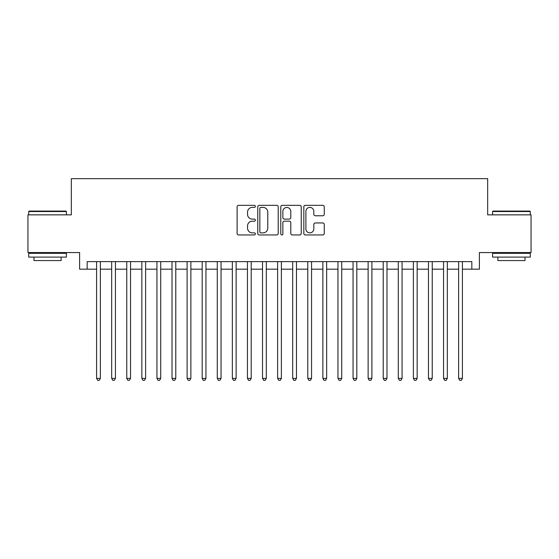 <?xml version="1.0" encoding="UTF-8"?>
<svg xmlns="http://www.w3.org/2000/svg" width="559" height="559" viewBox="0 0 559 559"><rect width="100%" height="100%" fill="white"/><g stroke="black" fill="none" stroke-linecap="round" stroke-linejoin="round"><path stroke-width="0.84" d="M255.365 206.369A1.034 1.034 0 0 0 254.324 205.335L238.595 205.335A1.481 1.481 0 0 0 237.114 206.809L237.114 233.466A1.481 1.481 0 0 0 238.595 234.948L254.324 234.948A1.034 1.034 0 0 0 255.365 233.907A1.034 1.034 0 0 0 254.324 232.872L252.291 232.872A4.738 4.738 0 0 1 247.553 228.135L247.553 225.913A4.738 4.738 0 0 1 252.291 221.175L254.324 221.175A1.034 1.034 0 0 0 255.365 220.141A1.034 1.034 0 0 0 254.324 219.1L252.291 219.1A4.738 4.738 0 0 1 247.553 214.363L247.553 212.141A4.738 4.738 0 0 1 252.291 207.403L254.324 207.403A1.034 1.034 0 0 0 255.365 206.369M322.774 215.774A1.481 1.481 0 0 0 324.255 214.293L324.255 206.809A1.481 1.481 0 0 0 322.774 205.335L305.305 205.335A1.481 1.481 0 0 0 303.823 206.809L303.823 233.466A1.481 1.481 0 0 0 305.305 234.948L322.774 234.948A1.481 1.481 0 0 0 324.255 233.466L324.255 224.432A1.481 1.481 0 0 0 322.774 222.95L315.297 222.95A1.481 1.481 0 0 0 313.816 224.432L313.816 228.911A3.962 3.962 0 0 1 309.854 232.872A3.962 3.962 0 0 1 305.892 228.911L305.892 211.365A3.962 3.962 0 0 1 309.854 207.403A3.962 3.962 0 0 1 313.816 211.365L313.816 214.293A1.481 1.481 0 0 0 315.297 215.774L322.774 215.774M87.162 269.165L87.162 261.626L471.838 261.626L471.838 269.165L479.384 269.165L479.384 252.57L531.05 252.57L531.05 214.859L487.679 214.859L487.679 178.656L71.321 178.656L71.321 214.859L27.95 214.859L27.95 252.57L79.616 252.57L79.616 269.165L96.588 269.165M278.207 206.809A1.481 1.481 0 0 0 276.726 205.335L259.25 205.335A1.481 1.481 0 0 0 257.769 206.809L257.769 233.466A1.481 1.481 0 0 0 259.25 234.948L276.726 234.948A1.481 1.481 0 0 0 278.207 233.466L278.207 206.809M282.274 205.335L299.75 205.335A1.481 1.481 0 0 1 301.231 206.809L301.231 233.466A1.481 1.481 0 0 1 299.75 234.948L292.273 234.948A1.481 1.481 0 0 1 290.792 233.466L290.792 222.657A1.481 1.481 0 0 0 289.31 221.175L284.349 221.175A1.481 1.481 0 0 0 282.868 222.657L282.868 233.907A1.034 1.034 0 0 1 281.834 234.948A1.034 1.034 0 0 1 280.793 233.907L280.793 206.809A1.481 1.481 0 0 1 282.274 205.335M100.361 269.165L111.674 269.165M115.447 269.165L126.76 269.165M130.533 269.165L141.846 269.165M145.619 269.165L156.932 269.165M160.706 269.165L172.018 269.165M175.785 269.165L187.104 269.165M190.871 269.165L202.19 269.165M205.957 269.165L217.269 269.165M221.043 269.165L232.355 269.165M236.129 269.165L247.441 269.165M251.215 269.165L262.527 269.165M266.301 269.165L277.613 269.165M281.387 269.165L292.699 269.165M296.473 269.165L307.785 269.165M311.559 269.165L322.871 269.165M326.645 269.165L337.957 269.165M341.731 269.165L353.043 269.165M356.81 269.165L368.129 269.165M371.896 269.165L383.215 269.165M386.982 269.165L398.294 269.165M402.068 269.165L413.38 269.165M417.154 269.165L428.467 269.165M432.24 269.165L443.553 269.165M447.326 269.165L458.639 269.165M462.412 269.165L471.838 269.165M260.878 207.403A1.034 1.034 0 0 0 259.844 208.444L259.844 231.838A1.034 1.034 0 0 0 260.878 232.872L263.023 232.872A4.738 4.738 0 0 0 267.768 228.135L267.768 212.141A4.738 4.738 0 0 0 263.023 207.403L260.878 207.403M290.792 211.442A3.962 3.962 0 0 0 286.83 207.48A3.962 3.962 0 0 0 282.868 211.442L282.868 217.619A1.481 1.481 0 0 0 284.349 219.1L289.31 219.1A1.481 1.481 0 0 0 290.792 217.619L290.792 211.442M100.361 261.626L100.361 378.387L96.588 378.387L96.588 261.626M100.361 378.387L99.229 380.344L97.72 380.344L96.588 378.387M29.159 211.085L65.962 211.085L66.416 211.54L28.705 211.54L29.159 211.085M47.564 257.098L28.705 257.098L28.705 253.325L66.416 253.325L66.416 257.098L47.564 257.098M61.141 257.098L61.141 260.571L33.987 260.571L33.987 257.098M493.038 211.085L529.841 211.085L530.295 211.54L492.584 211.54L493.038 211.085M511.436 257.098L492.584 257.098L492.584 253.325L530.295 253.325L530.295 257.098L511.436 257.098M525.013 257.098L525.013 260.571L497.859 260.571L497.859 257.098M115.447 261.626L115.447 378.387L111.674 378.387L111.674 261.626M115.447 378.387L114.316 380.344L112.806 380.344L111.674 378.387M130.533 261.626L130.533 378.387L126.76 378.387L126.76 261.626M130.533 378.387L129.402 380.344L127.892 380.344L126.76 378.387M145.619 261.626L145.619 378.387L141.846 378.387L141.846 261.626M145.619 378.387L144.488 380.344L142.978 380.344L141.846 378.387M160.706 261.626L160.706 378.387L156.932 378.387L156.932 261.626M160.706 378.387L159.574 380.344L158.064 380.344L156.932 378.387M175.785 261.626L175.785 378.387L172.018 378.387L172.018 261.626M175.785 378.387L174.66 380.344L173.15 380.344L172.018 378.387M190.871 261.626L190.871 378.387L187.104 378.387L187.104 261.626M190.871 378.387L189.739 380.344L188.236 380.344L187.104 378.387M205.957 261.626L205.957 378.387L202.19 378.387L202.19 261.626M205.957 378.387L204.825 380.344L203.315 380.344L202.19 378.387M221.043 261.626L221.043 378.387L217.269 378.387L217.269 261.626M221.043 378.387L219.911 380.344L218.401 380.344L217.269 378.387M236.129 261.626L236.129 378.387L232.355 378.387L232.355 261.626M236.129 378.387L234.997 380.344L233.487 380.344L232.355 378.387M251.215 261.626L251.215 378.387L247.441 378.387L247.441 261.626M251.215 378.387L250.083 380.344L248.573 380.344L247.441 378.387M266.301 261.626L266.301 378.387L262.527 378.387L262.527 261.626M266.301 378.387L265.169 380.344L263.659 380.344L262.527 378.387M281.387 261.626L281.387 378.387L277.613 378.387L277.613 261.626M281.387 378.387L280.255 380.344L278.745 380.344L277.613 378.387M296.473 261.626L296.473 378.387L292.699 378.387L292.699 261.626M296.473 378.387L295.341 380.344L293.831 380.344L292.699 378.387M311.559 261.626L311.559 378.387L307.785 378.387L307.785 261.626M311.559 378.387L310.427 380.344L308.917 380.344L307.785 378.387M326.645 261.626L326.645 378.387L322.871 378.387L322.871 261.626M326.645 378.387L325.513 380.344L324.003 380.344L322.871 378.387M341.731 261.626L341.731 378.387L337.957 378.387L337.957 261.626M341.731 378.387L340.599 380.344L339.089 380.344L337.957 378.387M356.81 261.626L356.81 378.387L353.043 378.387L353.043 261.626M356.81 378.387L355.685 380.344L354.175 380.344L353.043 378.387M371.896 261.626L371.896 378.387L368.129 378.387L368.129 261.626M371.896 378.387L370.764 380.344L369.261 380.344L368.129 378.387M386.982 261.626L386.982 378.387L383.215 378.387L383.215 261.626M386.982 378.387L385.85 380.344L384.34 380.344L383.215 378.387M402.068 261.626L402.068 378.387L398.294 378.387L398.294 261.626M402.068 378.387L400.936 380.344L399.426 380.344L398.294 378.387M417.154 261.626L417.154 378.387L413.38 378.387L413.38 261.626M417.154 378.387L416.022 380.344L414.512 380.344L413.38 378.387M432.24 261.626L432.24 378.387L428.467 378.387L428.467 261.626M432.24 378.387L431.108 380.344L429.598 380.344L428.467 378.387M447.326 261.626L447.326 378.387L443.553 378.387L443.553 261.626M447.326 378.387L446.194 380.344L444.684 380.344L443.553 378.387M462.412 261.626L462.412 378.387L458.639 378.387L458.639 261.626M462.412 378.387L461.28 380.344L459.771 380.344L458.639 378.387M28.705 214.859L28.705 211.54M37.306 253.325L37.306 252.57M57.822 253.325L57.822 252.57M66.416 214.859L66.416 211.54M492.584 214.859L492.584 211.54M501.178 253.325L501.178 252.57M521.694 253.325L521.694 252.57M530.295 214.859L530.295 211.54"/></g></svg>
